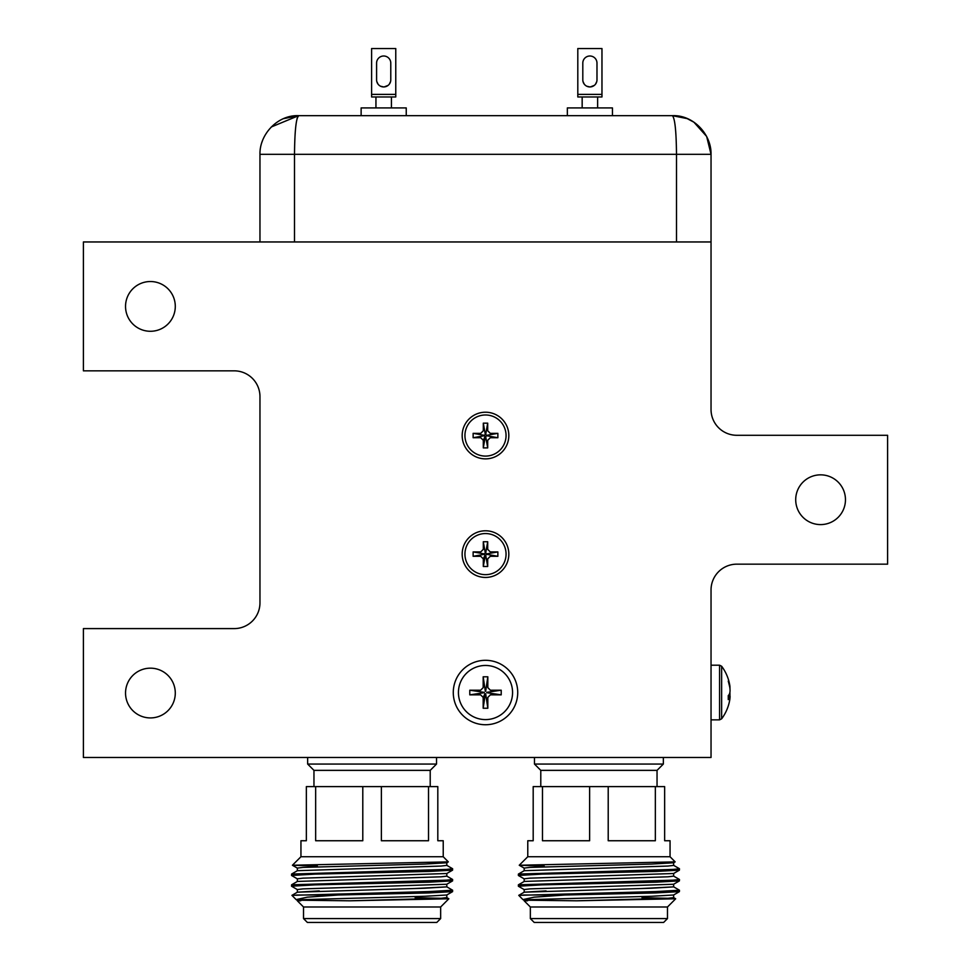 <?xml version="1.0" encoding="UTF-8"?>
<svg xmlns="http://www.w3.org/2000/svg" width="971" height="971" viewBox="0 0 971 971"><rect width="100%" height="100%" fill="white"/><g stroke="black" fill="none" stroke-linecap="round" stroke-linejoin="round"><path stroke-width="1.46" d="M414.908 888.514L446.818 886.875L424.934 888.21L297.405 892.179L319.241 890.905M641.746 888.514L673.656 886.875L651.759 888.21L524.231 892.179L546.066 890.905M443.225 856.725L300.949 856.725L292.429 865.234L448.323 861.872L443.225 856.725L443.225 840.74L437.812 840.74L437.812 786.607L428.527 786.607L428.527 840.74L381.372 840.74L381.372 786.607L306.351 786.607L306.351 840.74L300.949 840.74L300.949 856.725M317.42 866.132L292.429 865.234M446.769 897.556L448.845 898.782L440.652 906.987L303.522 906.987L303.522 918.578L440.652 918.578L436.78 922.45L307.382 922.45L303.522 918.578M415.175 897.726L441.21 898.284M448.845 898.782L349.827 900.809L297.539 900.178M430.214 786.607L430.214 770.367L313.961 770.367L307.649 764.056L436.525 764.056L436.525 757.477M297.405 892.179L291.931 895.347L429.048 891.572L452.632 890.225L446.769 886.814M297.405 900.36L296.131 899.595L307.309 897.168L338.321 894.995L429.048 892.919L452.583 891.633L452.632 890.225M297.405 878.876L291.531 875.466L291.591 874.058L446.502 869.421L452.632 868.754L446.769 865.331M291.531 875.466L315.126 874.118L429.048 871.436L452.583 870.15L452.632 868.754M297.405 889.618L291.531 886.207L291.591 884.799L446.502 880.163L452.632 879.495L446.769 876.073M291.531 886.207L315.126 884.86L429.048 882.178L452.583 880.891L452.632 879.495M303.522 906.987L297.344 900.809L303.037 899.632L424.934 896.269L446.769 894.995L452.583 891.633M297.344 892.24L297.344 889.557L303.037 888.89L446.769 884.253L452.583 880.891M297.344 881.498L297.344 878.816L303.037 878.148L446.769 873.512L452.583 870.15M297.344 870.769L297.344 868.074L303.037 867.406L424.934 864.056L446.769 862.77L448.323 861.872M297.357 900.809L300.743 900.809M349.827 900.809L441.137 898.284L446.818 897.617L446.818 894.934M297.405 881.437L291.591 884.799L297.405 881.437L441.137 876.801L446.818 876.133L446.818 873.451M297.405 870.696L291.591 874.058L297.405 870.696L441.137 866.059L446.818 865.392L446.818 862.709M291.931 895.347L296.131 899.595M381.372 786.607L428.527 786.607M315.648 786.607L315.648 840.74L362.79 840.74L362.79 786.607M296.495 894.995L338.321 894.995M670.051 856.725L527.775 856.725L519.254 865.234L675.148 861.872L670.051 856.725L670.051 840.74L664.65 840.74L664.65 786.607L655.352 786.607L655.352 840.74L608.21 840.74L608.21 786.607L533.188 786.607L533.188 840.74L527.775 840.74L527.775 856.725M544.245 866.132L519.254 865.234M673.595 897.556L675.682 898.782L667.478 906.987L530.348 906.987L530.348 918.578L667.478 918.578L663.618 922.45L534.22 922.45L530.348 918.578M642.013 897.726L668.036 898.284M675.682 898.782L576.665 900.809L524.376 900.178M657.039 786.607L657.039 770.367L540.786 770.367L534.475 764.056L663.351 764.056L663.351 757.477M524.231 892.179L518.757 895.347L655.874 891.572L679.469 890.225L673.595 886.814M524.231 900.36L522.956 899.595L534.135 897.168L565.146 894.995L655.874 892.919L679.409 891.633L679.469 890.225M524.231 878.876L518.417 875.514L518.417 874.058L673.328 869.421L679.469 868.754L673.595 865.331L679.409 868.693M518.368 874.118L518.368 875.466L541.952 874.118L655.874 871.436L679.409 870.15L679.469 868.754M524.231 889.618L518.417 886.256L518.417 884.799L673.328 880.163L679.469 879.495L673.595 876.073L679.409 879.435M518.368 884.86L518.368 886.207L541.952 884.86L655.874 882.178L679.409 880.891L679.469 879.495M530.348 906.987L524.182 900.809L529.863 899.632L651.759 896.269L673.595 894.995L679.409 891.633M524.182 892.24L524.182 889.557L529.863 888.89L673.595 884.253L679.409 880.891M524.182 881.498L524.182 878.816L529.863 878.148L673.595 873.512L679.409 870.15M524.182 870.769L524.182 868.074L529.863 867.406L651.759 864.056L673.595 862.77L675.148 861.872M524.182 900.809L527.569 900.809M576.665 900.809L667.963 898.284L673.656 897.617L673.656 894.934M524.231 881.437L518.417 884.799L524.231 881.437L667.963 876.801L673.656 876.133L673.656 873.451M524.231 870.696L518.417 874.058L524.231 870.696L667.963 866.059L673.656 865.392L673.656 862.709M518.757 895.347L522.956 899.595M608.21 786.607L655.352 786.607M542.473 786.607L542.473 840.74L589.628 840.74L589.628 786.607M523.333 894.995L565.146 894.995M676.496 241.961L676.496 154.328C676.277 131.085 674.906 118.195 672.381 115.658C693.476 114.784 711.537 134.496 711.039 154.328L711.039 409.507A25.78 25.78 0 0 0 736.819 435.287L887.603 435.287L887.603 564.163L736.819 564.163A25.78 25.78 0 0 0 711.039 589.943L711.039 757.477L83.397 757.477L83.397 628.601L234.181 628.601A25.78 25.78 0 0 0 259.961 602.821L259.961 396.617A25.78 25.78 0 0 0 234.181 370.837L83.397 370.837L83.397 241.961L711.039 241.961M259.961 241.961L259.961 154.328C259.463 134.496 277.524 114.784 298.619 115.658C296.094 118.195 294.723 131.085 294.504 154.328L711.039 154.328L706.657 136.45L693.949 122.237M693.78 122.128L687.177 118.608L672.381 115.658L298.619 115.658L271.285 126.983M262.777 139.836L261.794 142.579M297.102 118.365L298.619 115.658L283.823 118.608M175.29 306.399A24.87 24.87 0 0 1 150.408 331.281A24.87 24.87 0 0 1 125.538 306.399A24.87 24.87 0 0 1 150.408 281.529A24.87 24.87 0 0 1 175.29 306.399M175.29 693.039A24.87 24.87 0 0 1 150.408 717.921A24.87 24.87 0 0 1 125.538 693.039A24.87 24.87 0 0 1 150.408 668.169A24.87 24.87 0 0 1 175.29 693.039M845.462 499.725A24.87 24.87 0 0 1 820.592 524.595A24.87 24.87 0 0 1 795.71 499.725A24.87 24.87 0 0 1 820.592 474.843A24.87 24.87 0 0 1 845.462 499.725M462.172 435.542A23.328 23.328 0 0 0 485.5 458.87A23.328 23.328 0 0 0 508.828 435.542A23.328 23.328 0 0 0 485.5 412.214A23.328 23.328 0 0 0 462.172 435.542M462.172 554.113A23.328 23.328 0 0 0 485.5 577.442A23.328 23.328 0 0 0 508.828 554.113A23.328 23.328 0 0 0 485.5 530.785A23.328 23.328 0 0 0 462.172 554.113M453.275 692.529A32.225 32.225 0 0 0 485.5 724.742A32.225 32.225 0 0 0 517.725 692.529A32.225 32.225 0 0 0 485.5 660.304A32.225 32.225 0 0 0 453.275 692.529M612.446 115.658L612.446 107.927L567.343 107.927L567.343 115.658M583.001 81.503L584.214 84.089M586.8 86.225L589.895 86.941M590.344 86.929L594.276 85.412M595.514 84.161L596.789 81.503M582.806 79.853A7.088 7.088 0 0 0 589.895 86.941A7.088 7.088 0 0 0 596.983 79.853L596.983 63.091A7.088 7.088 0 0 0 589.895 56.002A7.088 7.088 0 0 0 582.806 63.091L582.806 79.853M589.895 96.966L577.806 96.966L577.806 48.55L601.971 48.55L601.971 96.966L589.895 96.966M485.5 665.463A27.067 27.067 0 0 1 512.567 692.529A27.067 27.067 0 0 1 485.5 719.596A27.067 27.067 0 0 1 458.433 692.529A27.067 27.067 0 0 1 485.5 665.463M484.954 693.695L483.182 697.421L483.182 708.247L485.318 693.804M483.182 708.247L487.818 708.247L485.682 693.804M487.818 708.247L487.818 697.421L490.391 694.848L501.218 694.848L486.774 692.711M501.218 694.848L501.218 690.211L486.774 692.335M501.218 690.211L490.391 690.211L487.818 687.626L487.818 676.799L485.682 691.255M487.818 676.799L483.182 676.799L485.318 691.255M483.182 676.799L483.182 687.626L480.609 690.211L469.782 690.211L484.226 692.335M469.782 690.211L469.782 694.848L484.226 692.711M469.782 694.848L480.609 694.848L483.182 697.421M729.767 687.092L728.262 681.096C730.641 688.742 730.641 693.561 728.262 695.576L728.262 699.618L730.107 696.474L729.925 698.804A43.901 43.901 0 0 1 721.635 718.819L719.572 719.851L719.572 665.208L711.039 665.208M729.986 696.45L729.925 692.529M729.986 688.597L729.925 686.242A43.901 43.901 0 0 0 721.635 666.24L721.635 718.819M485.5 533.552A20.561 20.561 0 0 1 506.061 554.113A20.561 20.561 0 0 1 485.5 574.662A20.561 20.561 0 0 1 464.939 554.113A20.561 20.561 0 0 1 485.5 533.552M483.303 566.481L485.269 555.376L486.774 554.332L485.731 552.839L484.226 553.883L484.966 555.278L483.303 558.883L483.303 566.481L487.697 566.481L485.731 555.376M487.697 566.481L487.697 558.883L490.27 556.298L497.868 556.298L486.774 554.332M497.868 556.298L497.868 551.916L486.774 553.883M497.868 551.916L490.27 551.916L487.697 549.343L487.697 541.733L485.731 552.839M487.697 541.733L483.303 541.733L485.269 552.839M483.303 541.733L483.303 549.343L480.73 551.916L473.132 551.916L484.226 553.883M473.132 551.916L473.132 556.298L484.226 554.332M473.132 556.298L480.73 556.298L483.303 558.883M485.5 414.981A20.561 20.561 0 0 1 506.061 435.542A20.561 20.561 0 0 1 485.5 456.091A20.561 20.561 0 0 1 464.939 435.542A20.561 20.561 0 0 1 485.5 414.981M483.303 447.91L485.269 436.804L486.774 435.761L485.731 434.268L484.226 435.311L484.966 436.707L483.303 440.312L483.303 447.91L487.697 447.91L485.731 436.804M487.697 447.91L487.697 440.312L490.27 437.727L497.868 437.727L486.774 435.761M497.868 437.727L497.868 433.345L486.774 435.311M497.868 433.345L490.27 433.345L487.697 430.772L487.697 423.162L485.731 434.268M487.697 423.162L483.303 423.162L485.269 434.268M483.303 423.162L483.303 430.772L480.73 433.345L473.132 433.345L484.226 435.311M473.132 433.345L473.132 437.727L484.226 435.761M473.132 437.727L480.73 437.727L483.303 440.312M406.242 115.658L406.242 107.927L361.127 107.927L361.127 115.658M376.797 81.503L378.01 84.089M380.596 86.225L383.679 86.941M384.14 86.929L388.072 85.412M389.31 84.161L390.573 81.503M376.59 79.853A7.088 7.088 0 0 0 383.679 86.941A7.088 7.088 0 0 0 390.779 79.853L390.779 63.091A7.088 7.088 0 0 0 383.679 56.002A7.088 7.088 0 0 0 376.59 63.091L376.59 79.853M383.679 96.966L371.602 96.966L371.602 48.55L395.767 48.55L395.767 96.966L383.679 96.966M259.961 154.328L294.504 154.328L294.504 241.961M577.806 94.393L601.971 94.393M371.602 94.393L395.767 94.393M440.652 906.987L440.652 918.578L436.78 922.45M430.214 770.367L436.525 764.056M297.405 868.147L292.441 865.27M446.818 884.193L446.818 886.875M313.961 770.367L313.961 786.607M307.649 757.477L307.649 764.056M667.478 906.987L667.478 918.578M657.039 770.367L663.351 764.056M524.231 868.147L519.267 865.27M673.656 884.193L673.656 886.875M540.786 770.367L540.786 786.607M534.475 757.477L534.475 764.056M687.177 118.608L672.381 115.658L687.177 118.608M582.163 96.966L582.163 107.927M597.626 96.966L597.626 107.927M719.572 719.851L711.039 719.851M721.635 666.24L719.572 665.208M728.286 696.171L730.107 696.474M375.947 96.966L375.947 107.927M391.422 96.966L391.422 107.927"/></g></svg>
